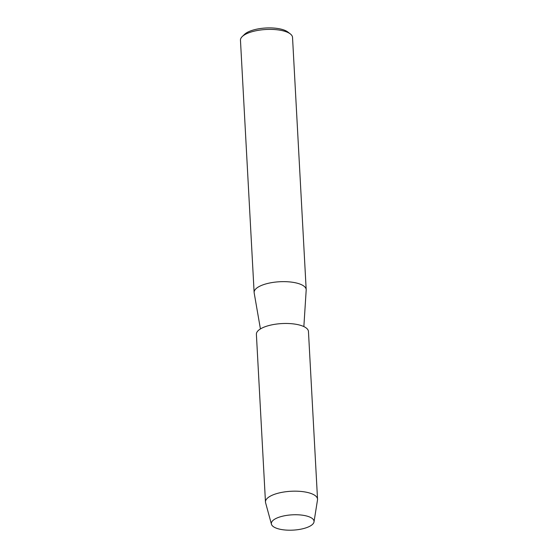 <?xml version="1.0" encoding="UTF-8"?>
<svg xmlns="http://www.w3.org/2000/svg" width="558" height="558" viewBox="0 0 558 558"><rect width="100%" height="100%" fill="white"/><g stroke="black" fill="none" stroke-linecap="round" stroke-linejoin="round"><path stroke-width="0.84" d="M309.097 526.606A21.378 7.659 176.9 0 0 303.147 515.292A21.378 7.659 176.9 0 0 281.518 516.464A21.378 7.659 176.9 0 0 276.28 518.34A21.378 7.659 176.9 0 0 279.028 529.012A21.378 7.659 176.9 0 0 309.097 526.606A21.378 7.659 176.9 0 0 314.008 521.904A21.378 7.659 176.9 0 0 303.147 515.292A21.378 7.659 176.9 0 0 281.518 516.464A21.378 7.659 176.9 0 0 276.28 518.34A21.378 7.659 176.9 0 0 271.439 524.213A21.378 7.659 176.9 0 0 286.4 530.1A21.378 7.659 176.9 0 0 309.097 526.606M303.859 326.576L306.189 290.062A26.073 9.347 176.9 0 0 306.189 289.665A26.073 9.347 176.9 0 0 288.779 281.839A26.073 9.347 176.9 0 0 260.147 286.031A26.073 9.347 176.9 0 0 254.127 292.483A26.073 9.347 176.9 0 0 254.169 292.88L260.426 328.934M306.189 289.665L292.531 37.414A26.073 9.347 176.9 0 0 290.341 33.94A26.073 9.347 176.9 0 0 246.49 33.78A26.073 9.347 176.9 0 0 242.263 36.542A26.073 9.347 176.9 0 0 240.463 40.232L254.127 292.483M290.341 33.94L287.823 31.994A23.464 8.412 176.9 0 0 248.359 31.855A23.464 8.412 176.9 0 0 244.557 34.338L242.263 36.542M314.008 521.904L317.502 499.912A26.073 9.347 176.9 0 0 317.537 499.187A26.073 9.347 176.9 0 0 300.127 491.368A26.073 9.347 176.9 0 0 271.495 495.553A26.073 9.347 176.9 0 0 265.469 502.012A26.073 9.347 176.9 0 0 265.587 502.723L271.439 524.213M317.537 499.187L308.455 331.494A26.073 9.347 176.9 0 0 291.046 323.668A26.073 9.347 176.9 0 0 262.413 327.86A26.073 9.347 176.9 0 0 256.387 334.312L265.469 502.012"/></g></svg>
